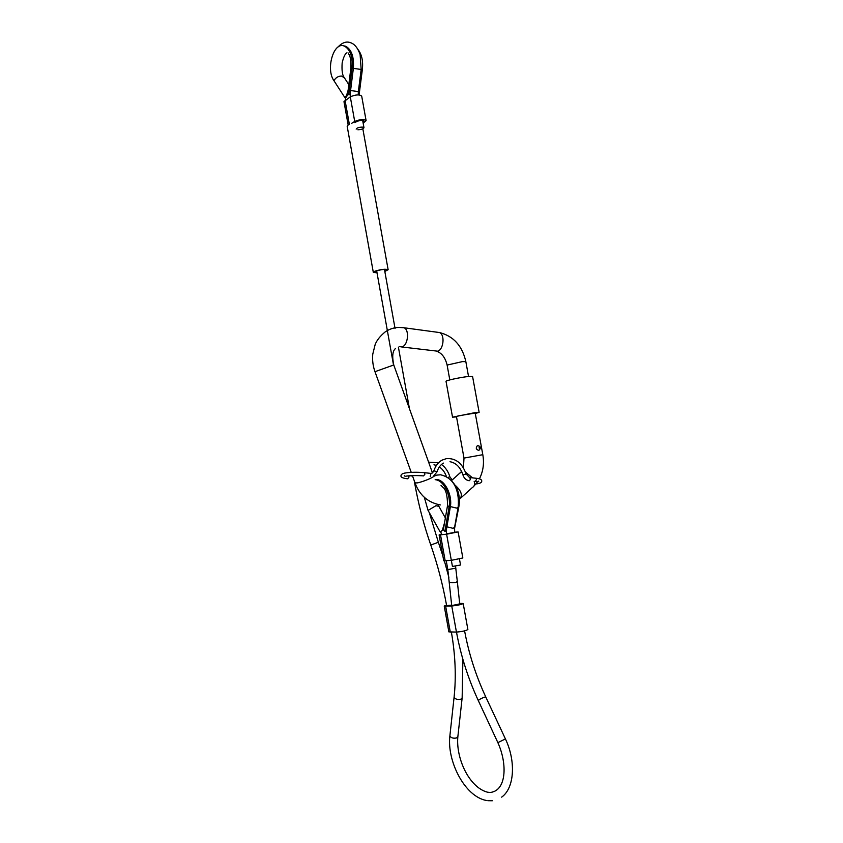<?xml version="1.0" encoding="UTF-8"?>
<svg xmlns="http://www.w3.org/2000/svg" width="843" height="843" viewBox="0 0 843 843"><rect width="100%" height="100%" fill="white"/><g stroke="black" fill="none" stroke-linecap="round" stroke-linejoin="round"><path stroke-width="1.26" d="M356.178 129.116C356.831 127.904 358.876 127.23 362.311 127.093L363.976 127.736C363.322 128.947 361.289 129.622 357.853 129.759M459.456 559.004L460.531 565.01L452.438 566.464L451.332 560.332L462.828 557.971L458.128 531.922L454.619 532.218M450.299 507.17L449.034 507.423L444.862 531.385L446.126 531.111L450.299 507.17C452.628 495.536 445.157 480.268 436.937 479.53L435.167 479.477M454.409 529.299L459.108 505.379C460.267 494.746 457.475 486.337 450.742 480.152M444.862 531.385L443.46 529.741L443.818 526.896M424.314 497.244L428.065 510.426L440.183 531.944L443.471 529.573M443.66 527.855L444.314 523.556L442.449 529.868M443.46 529.646L440.183 531.944M440.994 485.305L442.701 487.128C445.842 489.182 447.454 495.273 447.549 505.41L449.034 507.423C451.353 495.789 443.892 480.499 435.673 479.762L436.937 479.53M353.343 68.525L352.037 68.409L348.749 94.722L350.045 94.806L353.343 68.525C354.176 57.05 351.626 49.611 345.683 46.228L343.386 45.796M359.097 94.922L362.374 69.337C363.217 61.012 361.805 54.468 358.138 49.716M348.749 94.722L347.632 94.205L347.759 93.109M348.465 53.067L348.391 53.415C347.748 54.373 351.131 52.519 350.899 67.935L352.037 68.409C352.88 56.924 350.33 49.484 344.376 46.091C333.744 41.096 325.524 69.042 333.933 80.665L344.703 97.335L347.864 94.384M346.758 94.774L348.117 90.264M347.801 94.848L345.999 97.43L344.703 97.335M446.527 605.074L444.229 606.043L451.753 606.001C457.517 605.422 461.332 604.579 463.186 603.493L459.635 603.388M444.229 606.043L448.866 631.881L456.442 632.092C462.227 631.597 466.042 630.733 467.876 629.489L463.186 603.493M451.648 605.148L446.632 605.611L453.629 605.495L459.709 603.809M441.469 534.272L439.108 534.947L446.611 534.199L458.128 531.922M439.108 534.947L443.755 560.827L451.321 560.332L446.611 534.199M446.558 533.809L454.651 532.407M348.138 124.859L343.976 101.655L350.298 96.829C355.577 94.585 359.371 94.332 361.689 96.081L366.104 120.633L363.154 123.141M351.668 123.331L354.713 121.466C360.014 119.295 363.807 119.021 366.104 120.633M354.914 122.635L356.652 121.571C359.961 120.222 362.332 120.043 363.765 121.055L362.943 122.003M376.99 272.668L374.092 272.215L375.325 271.256C381.047 269.475 385.051 269.012 387.358 269.855L384.798 271.288M377.021 272.837L373.312 272.352L374.682 271.288C381.078 269.296 385.567 268.769 388.138 269.718L384.829 271.446M373.312 272.352L347.179 126.26L348.454 124.659M475.294 413.491L479.13 412.353L474.44 412.733L452.533 417.18L456.516 416.895M479.13 412.353L472.575 376.484L467.844 376.558C459.762 377.453 445.346 380.614 446.031 381.331L452.533 417.18M458.592 415.81L456.442 416.474L463.998 458.086L482.807 454.693L475.21 413.07L458.592 415.81M478.624 450.331C476.253 449.488 475.81 447.97 477.307 445.757L478.013 445.599C480.721 446.527 481.068 448.054 479.077 450.173L478.624 450.331C476.042 449.53 475.6 448.012 477.296 445.768L477.602 445.641M350.583 90.538L358.349 91.592L361.173 69.484M353.354 68.367L361.173 69.463L360.109 54.521C357.727 47.809 354.45 43.836 350.277 42.603C346.199 41.128 342.005 42.698 337.706 47.303M415.451 484.008L414.84 484.114C418.549 504.809 423.86 525.115 430.773 545.01C437.58 564.589 442.87 584.789 446.632 605.611L446.632 605.611M429.319 512.649L438.371 542.291L430.773 545.01M462.881 659.3L462.154 697.856L460.742 699.258C457.222 699.816 455.009 699.079 454.103 697.066L449.92 735.507M462.133 698.057L457.875 736.497C455.694 757.699 468.866 787.257 487.38 792.167L489.92 792.473C506.464 791.271 507.644 764.169 497.876 742.651L505.421 738.932L485.81 697.045M497.855 742.609L478.339 700.659C478.803 699.753 480.752 698.626 484.188 697.245L485.789 696.992C475.852 675.633 468.782 653.588 464.588 630.859M451.722 605.569L459.741 603.967L457.327 581.565M451.69 605.411L449.15 581.828C450.162 582.798 452.417 582.998 455.894 582.418L457.327 581.522L455.536 566.222M449.15 581.828L447.823 569.605L455.884 568.15M433.702 476.337L436.737 475.115L440.583 474.799C456.337 478.392 459.309 494.346 458.171 507.033L456.706 508.118L450.394 506.601M458.139 507.223L454.609 527.212L453.134 528.34L446.874 526.812M454.577 527.402L454.672 532.481L446.59 534.009M457.875 736.497L456.463 737.983C452.976 738.584 450.794 737.825 449.899 735.707C446.737 761.008 464.767 796.593 486.358 800.471M344.924 97.356L345.925 99.643M428.065 510.426L435.936 505.705L438.771 506.327M443.618 528.066L447.601 505.105M459.108 505.379L458.402 505.515M333.933 80.665C335.714 77.63 338.233 76.102 341.489 76.049L344.387 77.809M362.374 69.337L361.204 69.231M456.442 632.092L451.753 606.001M450.299 632.155L445.652 606.233M459.941 604.357L459.846 603.809M445.188 560.869L440.52 534.905M354.713 121.466L350.298 96.829M349.329 124.184L345.04 100.222M363.07 121.929L362.806 120.475M475.167 481.364L476.537 479.625L475.863 478.234L469.604 477.559L466.053 473.956L462.912 474.851C463.987 478.171 465.979 480.12 468.887 480.689L469.245 480.742C470.447 479.804 470.563 478.75 469.604 477.559L469.235 477.517M433.639 476.032L437.074 471.764L433.903 470.805M430.562 473.355L423.924 472.638M430.225 476.622L430.931 473.397L432.427 472.976L433.934 470.71C435.494 465.842 438.202 462.312 442.069 460.109L446.579 458.581C455.842 458.118 462.333 463.25 466.053 473.956M408.676 475.842L409.013 477.022L407.696 478.792C402.817 478.276 400.583 477.233 401.005 475.642C401.015 474.504 402.206 473.661 404.587 473.113C410.457 472.133 417.022 471.996 424.303 472.681L424.946 474.114L423.576 475.905C416.853 475.399 410.952 475.484 405.873 476.158M449.856 476.79L447.749 477.528M437.443 332.268L439.488 332.542C453.481 336.094 462.259 345.788 465.842 361.636L462.47 361.605L447.117 365.072L449.804 379.908M402.006 327.495L439.488 332.542C445.167 334.566 443.618 349.792 437.591 351.183L401.605 346.947M399.593 346.705L402.122 346.821C408.054 345.377 409.624 329.803 404.05 327.758L398.728 327.411C393.923 327.59 389.466 329.044 385.346 331.784C380.225 335.978 376.832 340.224 375.167 344.534L372.764 354.155C372.206 360.119 372.943 365.957 374.977 371.689L393.765 364.977C391.974 356.484 392.553 350.994 395.504 348.496M412.406 475.621L414.998 482.828L417.137 482.923C422.227 482.122 434.24 477.222 433.65 476.179M459.456 499.204L459.498 499.172C462.944 495.737 461.532 491.111 455.252 485.294M460.921 497.886L472.533 487.37C474.44 486.337 474.988 484.293 474.156 481.258M472.523 477.865L465.399 471.975M479.077 446.969L479.372 448.55L479.077 446.969M481.764 481.047C481.796 479.53 479.825 478.592 475.863 478.234L475.473 478.192M461.774 471.732L459.846 473.197M358.222 94.89L358.349 91.624M438.371 542.291L442.881 555.937M444.387 560.911L448.866 577.35M487.812 800.692L492.323 800.755M441.521 534.515L440.794 531.807M446.21 530.637L446.579 533.935M362.669 120.454L363.976 127.736M384.461 269.402L395.051 328.475M398.391 347.095L409.445 408.697M447.823 569.605L446.242 560.774M478.339 700.659C468.086 678.478 460.805 655.622 456.484 632.092M501.648 797.141C514.641 788.015 515.958 760.902 505.421 738.932M451.395 632.145C455.368 655.043 456.274 676.676 454.103 697.066M376.652 270.782L393.512 364.977M414.229 480.668L414.84 484.114M350.435 96.745L350.309 92.73M437.854 504.525L445.378 517.939M346.979 52.782C345.177 53.573 343.565 56.924 342.163 62.846C341.678 70.201 342.29 74.995 344.007 77.229L348.823 84.606M350.899 67.935L347.664 93.9M345.683 46.228L344.376 46.091M362.838 128.821L388.138 269.718M437.074 471.764C438.349 467.739 440.446 464.841 443.365 463.092M405.104 476.274L404.324 475.768M446.474 476.706C444.967 472.407 442.607 469.14 439.372 466.896M436.432 465.389L433.976 464.799M441.49 464.472C445.473 467.391 448.265 471.49 449.856 476.801L452.185 479.983M475.958 483.956C479.772 483.587 481.711 482.649 481.764 481.142M475.536 481.395L478.655 481.68L478.55 481.153M473.935 486.116L477.686 481.68M479.393 478.877C483.197 471.385 484.335 463.323 482.807 454.693M462.912 474.851C460.394 467.275 456.095 462.891 450.004 461.722M374.987 371.7L411.236 472.365M451.395 480.689L461.648 471.448M463.418 467.854L463.998 458.086M440.352 504.946C427.938 502.554 419.487 495.178 414.998 482.828M393.765 364.977L432.48 472.934M447.117 365.072C445.346 357.769 441.922 353.185 436.864 351.331M465.842 361.636L468.539 376.484M428.613 462.154L438.529 462.796M409.772 475.758L412.564 476.053"/></g></svg>
